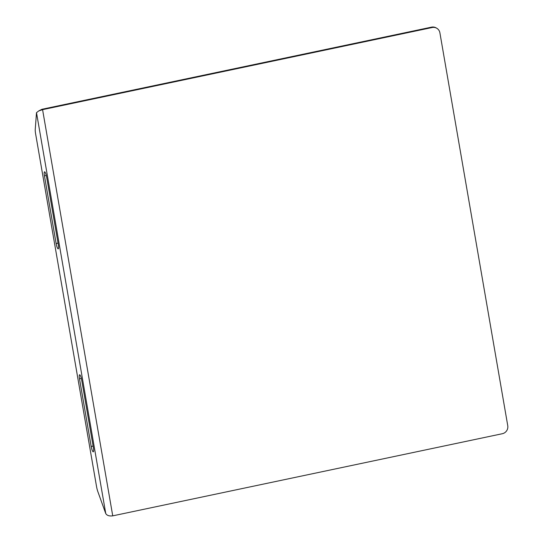 <?xml version="1.0" encoding="UTF-8"?>
<svg xmlns="http://www.w3.org/2000/svg" width="543" height="543" viewBox="0 0 543 543"><rect width="100%" height="100%" fill="white"/><g stroke="black" fill="none" stroke-linecap="round" stroke-linejoin="round"><path stroke-width="0.81" d="M79.495 378.817L91.183 446.475A4.806 0.964 -101.9 0 0 93.281 451.83A4.806 0.964 -101.9 0 0 93.396 447.778L81.708 380.12A4.806 0.964 -101.9 0 0 79.611 374.765A4.806 0.964 -101.9 0 0 79.495 378.817L81.355 378.43M44.438 175.851L56.126 243.508A4.806 0.964 -101.9 0 0 58.223 248.864A4.806 0.964 -101.9 0 0 58.339 244.812L46.65 177.154A4.806 0.964 -101.9 0 0 44.553 171.805A4.806 0.964 -101.9 0 0 44.438 175.851L46.291 175.464M431.529 27.15A6.862 6.618 -59.5 0 1 436.158 27.89L436.789 28.263A6.862 6.618 120.5 0 1 439.891 32.79L507.753 425.671A6.862 6.618 120.5 0 1 502.323 433.721L112.74 515.85C109.272 516.271 106.944 515.511 105.756 513.569L97.821 491.544A6.862 1.378 -101.9 0 1 96.545 486.562L35.594 133.721A6.862 1.378 -101.9 0 1 35.247 129.282L36.503 112.666L38.716 110.942L42.578 109.652L432.16 27.523L431.529 27.15L41.947 109.279L38.716 110.942M436.789 28.263A6.862 6.618 120.5 0 0 432.16 27.523M105.756 513.569L36.503 112.666M112.74 515.85L42.578 109.652L41.947 109.279M56.126 243.508L58.04 243.108M91.183 446.475L93.097 446.068"/></g></svg>
